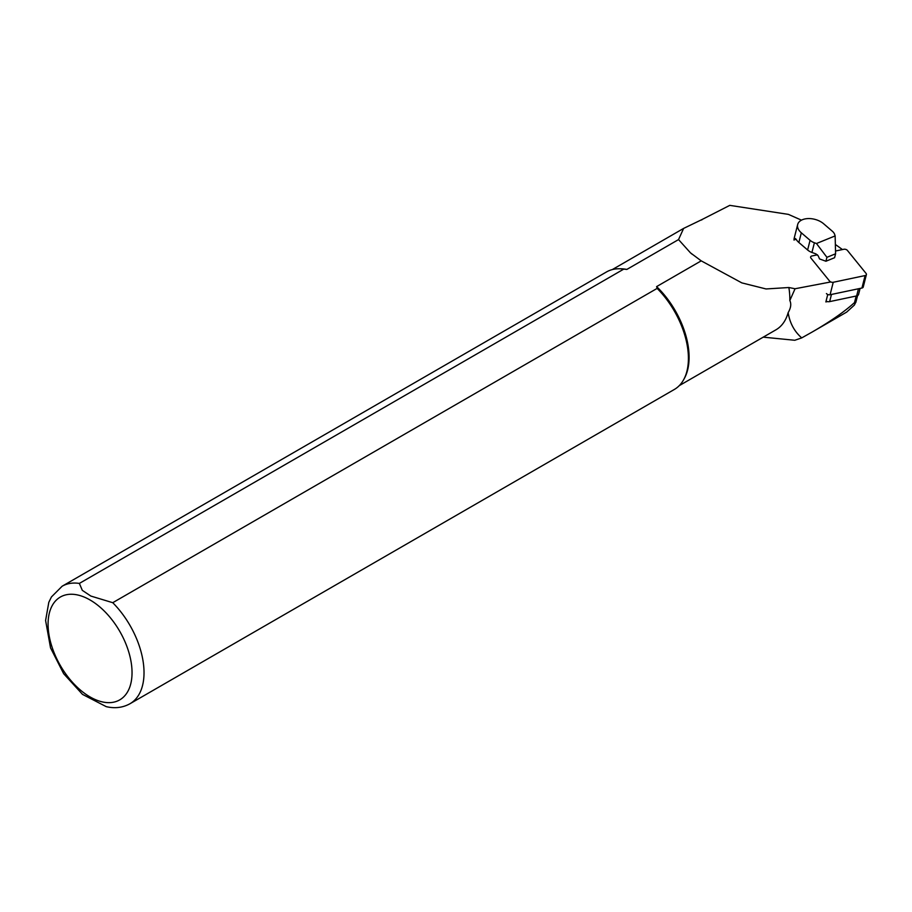 <?xml version="1.0" encoding="UTF-8"?>
<svg xmlns="http://www.w3.org/2000/svg" width="912" height="912" viewBox="0 0 912 912"><rect width="100%" height="100%" fill="white"/><g stroke="black" fill="none" stroke-linecap="round" stroke-linejoin="round"><path stroke-width="1.37" d="M701.738 219.986A67.328 38.874 60 0 1 702.115 219.484L729.782 205.36L788.401 214.377L801.477 220.157M811.999 332.128L846.644 312.121L854.384 305.075L855.878 302.043L854.521 302.556C844.637 311.585 830.467 321.446 811.999 332.128L801.728 337.896L794.797 340.267L763.23 337.155M801.728 337.896C794.329 331.444 789.803 323.03 788.15 312.634A66.998 38.68 60 0 1 775.964 329.802L679.28 385.628M827.754 294.485L825.862 301.929L827.401 301.598A4.07 2.462 14.3 0 0 829.646 301.621L856.642 295.933A4.07 2.462 -165.7 0 0 858.568 294.451L860.096 288.42M795.059 288.751L788.869 287.519A66.998 38.68 60 0 1 789.826 300.527L795.059 288.751L830.946 281.922M789.826 300.527C791.456 303.901 790.898 307.937 788.15 312.634M626.84 269.428L623.751 269.12L79.367 583.418A67.841 39.17 60 0 0 62.13 586.234L606.526 271.936A67.841 39.17 60 0 1 619.601 268.766L621.152 268.801A66.998 38.68 60 0 1 626.84 269.428L678.539 239.582L683.624 228.41L702.115 219.484M788.869 287.519L766.057 288.956L741.844 282.891L701.214 260.855L656.606 286.607A66.998 38.68 60 0 1 684.399 378.343L683.647 379.7A67.841 39.17 60 0 1 674.367 389.447L129.971 703.745A67.841 39.17 60 0 0 112.746 602.695L657.142 288.397L656.606 286.607M797.681 224.512A15.265 9.234 -165.7 0 1 802.48 219.689A15.265 9.234 -165.7 0 1 823.616 223.736L832.348 231.238A10.18 6.156 -165.7 0 1 834.685 234.498L835.141 235.912L816.468 243.515L814.393 242.763A10.18 6.156 -165.7 0 1 810.073 240.312L801.329 232.811A15.265 9.234 -165.7 0 1 797.681 224.512L794.135 238.442L793.976 240.038L796.062 239.195M678.539 239.582L690.475 252.852L701.214 260.855M842.449 249.557L835.346 244.462M79.367 583.418L82.319 590.36L90.858 596.06L112.746 602.695M657.142 288.397A67.841 39.17 60 0 1 683.647 379.7M619.601 268.766A67.841 39.17 60 0 1 623.751 269.12M129.971 703.745C122.778 707.701 114.866 708.67 106.214 706.64L82.513 694.385L63.658 673.694L50.536 647.873L45.6 620.502L48.803 602.33L51.448 596.927L62.13 586.234M826.055 301.188A4.07 2.462 14.3 0 0 827.401 301.598M814.393 242.763L811.931 252.453A10.18 6.156 -165.7 0 1 807.61 249.991L798.866 242.501A15.265 9.234 -165.7 0 1 796.13 239.286L795.116 238.693L793.976 240.038M811.931 252.453L815.966 253.912L818.235 255.884L819.535 258.928L825.919 261.242L826.922 257.321L835.586 253.787L834.583 257.72L825.919 261.242M796.13 239.286L795.412 238.568M835.141 235.912L835.586 253.787M826.922 257.321L816.468 243.515M826.432 293.561A2.713 1.642 14.3 0 0 830.08 294.736L861.943 288.032A2.713 1.642 14.3 0 0 863.231 287.041L866.4 274.58A2.713 1.642 14.3 0 0 866.069 273.429L847.43 250.447A2.713 1.642 14.3 0 0 843.794 249.272L835.517 251.017M817.46 254.813L811.919 255.976A2.713 1.642 14.3 0 0 810.631 256.967A2.713 1.642 14.3 0 0 810.962 258.119L829.601 281.101A2.713 1.642 14.3 0 0 833.237 282.275L865.112 275.561A2.713 1.642 14.3 0 0 866.4 274.58M854.521 302.556L856.174 296.035M90.06 599.982A59.36 34.268 60 0 1 126.415 693.679A59.36 34.268 60 0 1 53.705 651.704A59.36 34.268 60 0 1 90.06 599.982M801.329 232.811L798.866 242.501M807.61 249.991L810.073 240.312M831.47 294.439L829.646 301.621M858.454 288.762L856.642 295.933M829.601 281.101L829.304 282.275M833.237 282.275L830.08 294.736M865.112 275.561L861.943 288.032M612.294 269.587L683.453 228.502M691.934 254.095L690.475 252.841M857.576 295.602L855.855 302.362"/></g></svg>
